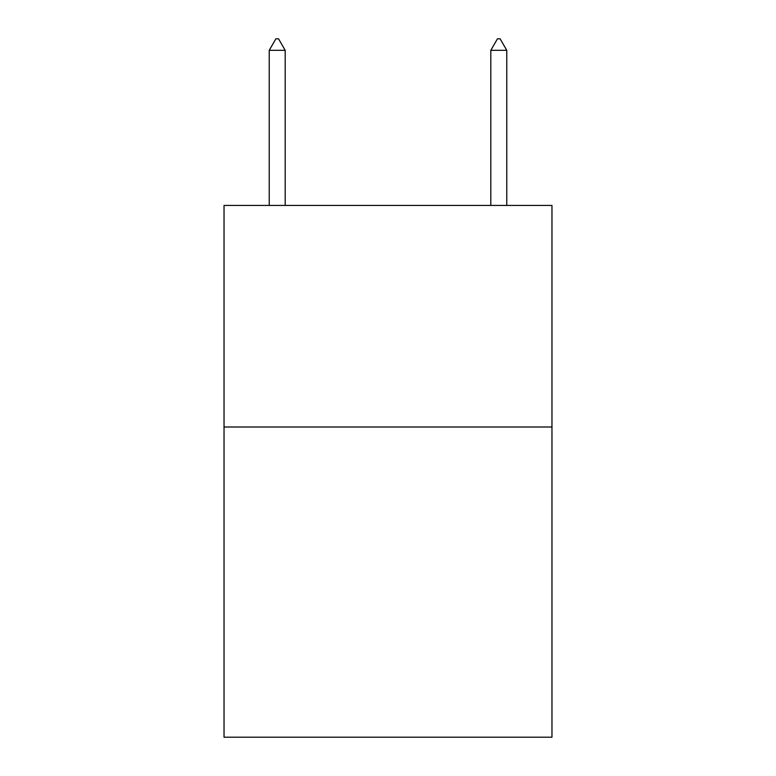 <?xml version="1.0" encoding="UTF-8"?>
<svg xmlns="http://www.w3.org/2000/svg" width="776" height="776" viewBox="0 0 776 776"><rect width="100%" height="100%" fill="white"/><g stroke="black" fill="none" stroke-linecap="round" stroke-linejoin="round"><path stroke-width="1.16" d="M551.969 426.994L551.969 737.2L224.031 737.2L224.031 205.427L551.969 205.427L551.969 426.994L224.031 426.994M285.19 50.324L278.545 38.8L275.887 38.8L269.233 50.324L285.19 50.324L285.19 205.427M269.233 50.324L269.233 205.427M497.455 38.8L500.113 38.8L506.767 50.324L490.81 50.324L497.455 38.8M506.767 205.427L506.767 50.324M490.81 205.427L490.81 50.324"/></g></svg>

